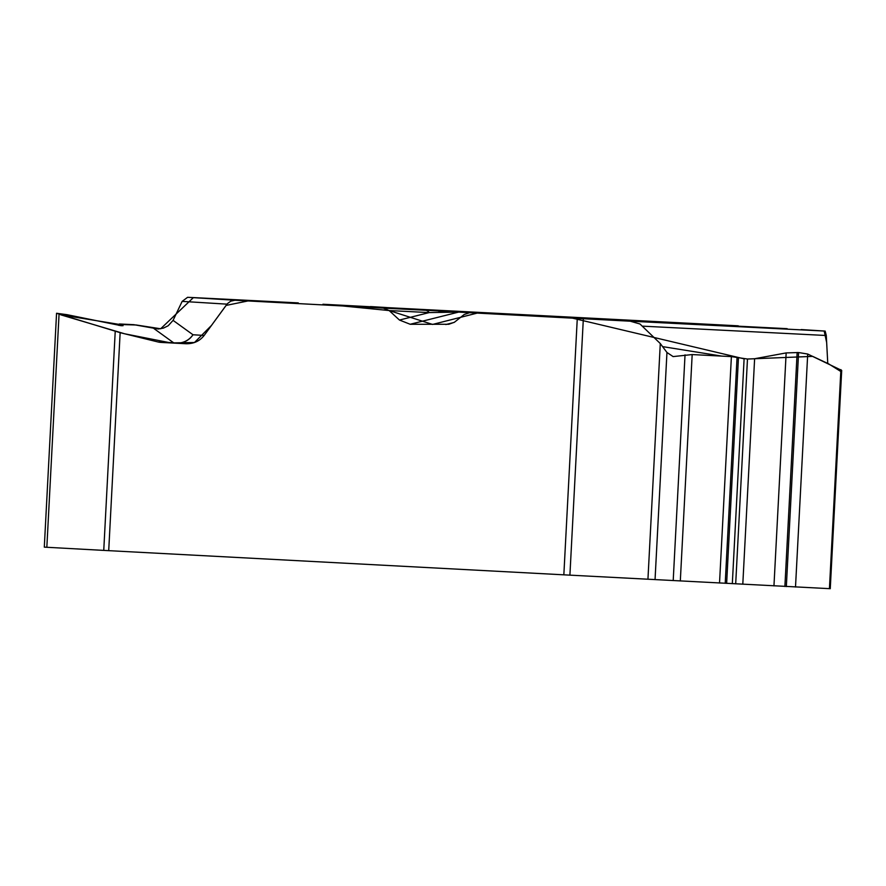 <?xml version="1.0" encoding="UTF-8"?>
<svg xmlns="http://www.w3.org/2000/svg" width="886" height="886" viewBox="0 0 886 886"><rect width="100%" height="100%" fill="white"/><g stroke="black" fill="none" stroke-linecap="round" stroke-linejoin="round"><path stroke-width="1.33" d="M298.161 302.89L187.588 297.308L182.151 301.384L173.08 320.378L168.218 325.738L163.456 328.097L158.229 328.994L133.808 324.675L119.4 323.977L123.043 325.694L121.271 325.705L66.971 314.674L56.56 313.267L120.142 332.682L158.062 341.974L173.523 342.716A18.894 17.598 -87.3 0 0 176.558 343.159L161.097 342.417A18.894 17.598 92.7 0 1 158.062 341.974M738.271 325.826L368.964 306.678M569.908 575.147L655.053 579.588L666.959 352.484L660.292 343.546L640.002 323.999L630.223 321.197L583.342 318.727L569.908 575.147L103.751 550.394L115.224 331.364M204.168 335.451C199.693 341.143 193.591 343.901 185.872 343.735L176.558 343.159A18.894 18.562 93.5 0 0 192.982 334.753L204.168 335.451L227.436 303.621L230.725 301.174L234.879 300.254L383.306 308.106L389.153 310.554L399.453 320.045L410.185 324.265L448.792 324.276L454.418 322.238L464.153 314.541L469.591 312.692L583.342 318.727M185.872 343.735L161.097 342.417M56.549 313.489L44.3 547.138L103.751 550.394M825.154 331.087L801.188 329.559L824.168 331.021L826.66 342.539L827.768 363.459L826.284 335.506L825.154 331.087L629.005 321.109M655.053 579.588L830.26 588.692L841.7 370.414L807.711 354.046L798.596 352.539L786.159 352.916L754.617 358.73L747.474 359.029L731.393 356.604L692.176 354.566L673.072 356.593M666.959 352.484L673.138 356.604M584.295 317.908L336.746 305.238L646.702 321.707L691.822 323.744L584.295 317.908M399.453 320.045L429.167 312.592A8.849 6.025 -87.1 0 0 425.369 310.244L383.306 308.106M471.441 312.78L458.649 312.094L429.167 312.592L389.153 310.554L342.483 305.947L248.069 300.93L226.074 305.426L211.455 325.461L194.466 342.517L170.965 342.937L124.638 333.789L60.724 314.807L119.831 324.509L136.289 324.996L160.654 328.772L193.414 297.585L298.283 302.901M438.492 312.304L441.815 311.086L469.635 312.692M787.178 328.673L720.451 325.284M322.947 304.252L385.942 307.553M173.08 320.378L192.982 334.753A18.894 18.639 -54.2 0 1 173.523 342.716L154.009 328.617M382.143 307.353A8.849 8.627 -86.6 0 1 383.217 307.342L370.481 306.578M714.504 325.084L720.152 325.749M788.274 333.568L799.482 334.144M840.803 371.478L828.775 363.936L812.683 356.371L754.617 358.73L742.8 584.206M754.462 358.764L747.419 359.018M744.162 358.852L572.522 318.152L477.244 313.09L432.589 324.431L389.153 310.554M563.839 574.826L577.284 318.406M120.142 332.682L108.712 550.66M46.836 547.282L59.052 314.297M121.781 325.727L121.803 325.151M120.042 325.583L120.097 324.597M786.336 586.565L798.596 352.539M795.506 587.03L807.711 354.046M784.885 586.488L797.145 352.473M773.954 585.901L786.159 352.916M735.69 583.83L747.474 359.029M732.323 583.652L744.107 358.852M726.642 583.365L738.448 357.988M725.224 583.287L737.052 357.468M719.532 582.999L731.393 356.604M680.315 580.961L692.176 354.566M673.205 580.585L685.033 354.854M647.943 579.211L660.292 343.546M829.429 588.658L840.903 369.628M410.185 324.265L458.649 312.094A8.849 5.117 93.1 0 1 459.546 312.005M453.997 322.471L445.824 324.531M227.015 304.153L182.151 301.384M235.598 300.265L187.588 297.308M441.815 311.086L425.369 310.244M386.684 307.564L383.217 307.342M826.284 335.506L642.959 326.17M662.772 346.647L721.758 356.106M118.857 324.176L118.802 325.383M340.457 305.194L328.329 304.54M469.591 312.692L492.084 313.766"/></g></svg>
